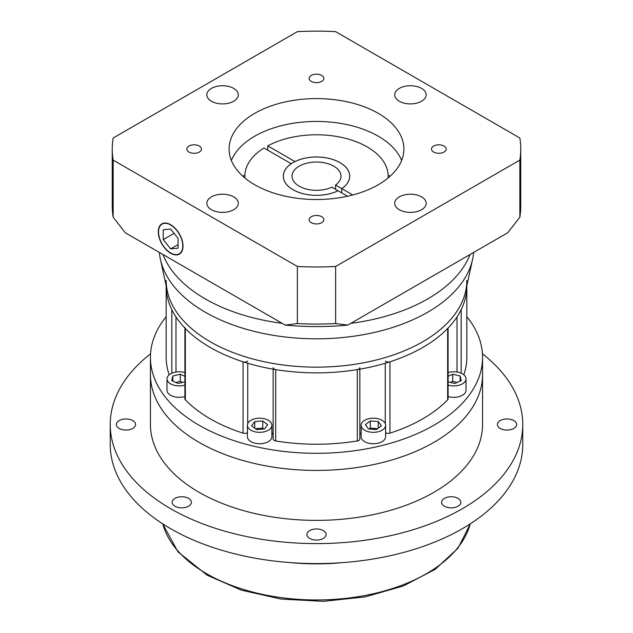 <?xml version="1.0" encoding="UTF-8"?>
<svg xmlns="http://www.w3.org/2000/svg" width="633" height="633" viewBox="0 0 633 633"><rect width="100%" height="100%" fill="white"/><g stroke="black" fill="none" stroke-linecap="round" stroke-linejoin="round"><path stroke-width="0.95" d="M472.59 259.308L465.651 291.18A150.33 86.792 180 0 1 365.241 362.464A150.33 86.792 180 0 1 210.203 341.733A150.33 86.792 180 0 1 167.349 291.18L160.41 259.308A157.316 90.828 0 0 0 205.258 312.204A157.316 90.828 0 0 0 367.504 333.9A157.316 90.828 0 0 0 472.59 259.308A157.316 90.828 0 0 0 473.626 252.44M470.026 254.521A157.316 90.828 180 0 1 350.848 323.321A157.316 90.828 180 0 0 470.026 254.521M282.152 323.321A157.316 90.828 180 0 1 205.258 298.911A157.316 90.828 180 0 1 162.974 254.521A157.316 90.828 180 0 0 205.258 298.911A157.316 90.828 180 0 0 282.152 323.321M159.374 252.44A157.316 90.828 0 0 0 160.41 259.308M321.691 216.7A7.343 4.241 0 0 0 313.691 215.782A7.343 4.241 0 0 0 309.157 219.698A7.343 4.241 0 0 0 311.309 222.697A7.343 4.241 0 0 0 319.309 223.615A7.343 4.241 0 0 0 323.843 219.698A7.343 4.241 0 0 0 321.691 216.7M199.332 146.057A7.343 4.241 0 0 0 191.332 145.139A7.343 4.241 0 0 0 186.798 149.056A7.343 4.241 0 0 0 188.951 152.055A7.343 4.241 0 0 0 196.95 152.972A7.343 4.241 0 0 0 201.484 149.056A7.343 4.241 0 0 0 199.332 146.057M321.691 75.414A7.343 4.241 0 0 0 313.691 74.496A7.343 4.241 0 0 0 309.157 78.413A7.343 4.241 0 0 0 311.309 81.412A7.343 4.241 0 0 0 319.309 82.33A7.343 4.241 0 0 0 323.843 78.413A7.343 4.241 0 0 0 321.691 75.414M444.05 146.057A7.343 4.241 0 0 0 436.05 145.139A7.343 4.241 0 0 0 431.516 149.056A7.343 4.241 0 0 0 433.668 152.055A7.343 4.241 0 0 0 441.668 152.972A7.343 4.241 0 0 0 446.202 149.056A7.343 4.241 0 0 0 444.05 146.057M170.649 252.955A17.131 9.891 -120 0 0 179.218 253.801A17.131 9.891 -120 0 0 181.845 240.081A17.131 9.891 -120 0 0 170.649 224.984A17.131 9.891 -120 0 0 162.088 224.137A17.131 9.891 -120 0 0 159.461 237.858A17.131 9.891 -120 0 0 170.649 252.955M170.649 224.699A17.479 10.088 -120 0 0 161.913 223.829A17.479 10.088 -120 0 0 159.231 237.834A17.479 10.088 -120 0 0 170.649 253.24A17.479 10.088 -120 0 0 179.392 254.11A17.479 10.088 -120 0 0 182.067 240.097A17.479 10.088 -120 0 0 170.649 224.699M421.562 196.863A15.73 9.084 0 0 0 404.416 194.901A15.73 9.084 0 0 0 394.707 203.288A15.73 9.084 0 0 0 399.312 209.713A15.73 9.084 0 0 0 416.459 211.683A15.73 9.084 0 0 0 426.167 203.288A15.73 9.084 0 0 0 421.562 196.863M233.688 196.863A15.73 9.084 0 0 0 216.541 194.901A15.73 9.084 0 0 0 206.833 203.288A15.73 9.084 0 0 0 211.438 209.713A15.73 9.084 0 0 0 228.584 211.683A15.73 9.084 0 0 0 238.293 203.288A15.73 9.084 0 0 0 233.688 196.863M233.688 88.398A15.73 9.084 0 0 0 216.541 86.428A15.73 9.084 0 0 0 206.833 94.823A15.73 9.084 0 0 0 211.438 101.24A15.73 9.084 0 0 0 228.584 103.211A15.73 9.084 0 0 0 238.293 94.823A15.73 9.084 0 0 0 233.688 88.398M421.562 88.398A15.73 9.084 0 0 0 404.416 86.428A15.73 9.084 0 0 0 394.707 94.823A15.73 9.084 0 0 0 399.312 101.24A15.73 9.084 0 0 0 416.459 103.211A15.73 9.084 0 0 0 426.167 94.823A15.73 9.084 0 0 0 421.562 88.398M291.235 163.757L291.235 163.725A33.209 19.172 0 0 0 283.291 176.172A33.209 19.172 0 0 0 293.016 189.734A33.209 19.172 0 0 0 338.054 190.755L347.525 196.23M352.763 194.964L341.765 188.618A33.209 19.172 0 0 0 349.709 176.172A33.209 19.172 0 0 0 339.984 162.61A33.209 19.172 0 0 0 294.946 161.581L294.946 161.613M388.1 177.992A71.664 41.374 0 0 0 388.164 176.172A71.664 41.374 0 0 0 367.18 146.911A71.664 41.374 0 0 0 267.712 145.859L267.712 150.148M390.181 176.196A113.616 65.595 0 0 0 388.148 175.214M244.852 175.214A113.616 65.595 0 0 0 242.819 176.196M378.297 113.37A87.401 50.458 0 0 0 283.054 102.435A87.401 50.458 0 0 0 229.099 149.056A87.401 50.458 0 0 0 254.703 184.733A87.401 50.458 0 0 0 349.946 195.676A87.401 50.458 0 0 0 403.901 149.056A87.401 50.458 0 0 0 378.297 113.37M231.369 160.473A87.401 50.458 180 0 1 292.47 123.38A87.401 50.458 180 0 1 378.297 136.206A87.401 50.458 180 0 1 401.631 160.473M291.235 163.725L264.001 148.003A71.664 41.374 0 0 0 244.836 176.172A71.664 41.374 0 0 0 244.9 177.992M125.279 232.754L285.246 325.109L297.368 323.55A204.253 117.92 0 0 0 335.632 323.55L347.754 325.109L427.742 278.931L507.721 232.754L519.851 217.19A204.253 117.92 0 0 0 520.753 206.144L520.753 149.056A204.253 117.92 0 0 0 519.851 138.01L335.632 31.65A204.253 117.92 0 0 0 297.368 31.65L113.149 138.01A204.253 117.92 0 0 0 112.247 149.056A204.253 117.92 0 0 0 113.149 160.102L113.149 217.19L125.279 232.754M347.754 325.109A193.761 111.867 180 0 1 285.246 325.109M113.149 160.102L297.368 266.461A204.253 117.92 0 0 0 335.632 266.461L519.851 160.102L519.851 217.19M519.851 160.102A204.253 117.92 0 0 0 520.753 149.056M335.632 266.461L335.632 323.55M297.368 266.461L297.368 323.55M112.247 149.056L112.247 206.144A204.253 117.92 0 0 0 113.149 217.19M294.946 161.581L267.712 145.859M341.765 192.899L341.765 188.618M170.649 229.083L163.235 229.739L163.235 239.63L170.649 248.856L178.063 248.191L178.063 238.309L170.649 229.083M178.063 244.575L170.649 248.856M174.091 233.363L163.235 239.63M273.147 434.594A13.981 8.071 0 0 0 271.874 432.774M247.732 361.087A3.497 2.018 180 0 1 243.048 361.791A150.33 86.792 180 0 1 210.203 347.438A150.33 86.792 180 0 1 185.342 328.48L185.342 399.834A150.33 86.792 0 0 0 210.203 418.801A150.33 86.792 0 0 0 243.048 433.154A3.497 2.018 180 0 0 247.408 432.711M364.703 430.258A12.233 7.066 0 0 0 378.043 431.793A12.233 7.066 0 0 0 385.592 425.265A12.233 7.066 0 0 0 382.008 420.265A12.233 7.066 0 0 0 368.675 418.737A12.233 7.066 0 0 0 361.126 425.265A12.233 7.066 0 0 0 364.703 430.258M361.126 425.265L361.126 436.683A12.233 7.066 0 0 0 364.703 441.676A12.233 7.066 0 0 0 378.043 443.211A12.233 7.066 0 0 0 385.592 436.683L385.592 425.265M448.101 385.101A12.233 7.066 0 0 0 466.007 378.843A12.233 7.066 0 0 0 462.422 373.842A12.233 7.066 0 0 0 448.101 372.576M448.101 396.519A12.233 7.066 0 0 0 466.007 390.26L466.007 378.843M184.899 372.576A12.233 7.066 0 0 0 166.993 378.843A12.233 7.066 0 0 0 170.578 383.835A12.233 7.066 0 0 0 184.899 385.101M166.993 378.843L166.993 390.26A12.233 7.066 0 0 0 170.578 395.253A12.233 7.066 0 0 0 184.899 396.519M250.992 430.258A12.233 7.066 0 0 0 264.325 431.793A12.233 7.066 0 0 0 271.874 425.265A12.233 7.066 0 0 0 268.297 420.265A12.233 7.066 0 0 0 254.957 418.737A12.233 7.066 0 0 0 247.408 425.265A12.233 7.066 0 0 0 250.992 430.258M247.408 425.265L247.408 436.683A12.233 7.066 0 0 0 250.992 441.676A12.233 7.066 0 0 0 264.325 443.211A12.233 7.066 0 0 0 271.874 436.683L271.874 425.265M166.17 316.698A166.06 95.876 0 0 0 150.44 357.431A166.06 95.876 0 0 0 199.078 425.226A166.06 95.876 0 0 0 380.045 446.004A166.06 95.876 0 0 0 482.56 357.431A166.06 95.876 0 0 0 466.83 316.698M482.56 357.431L482.56 374.554A166.06 95.876 180 0 1 380.045 463.134A166.06 95.876 180 0 1 199.078 442.348A166.06 95.876 180 0 1 150.44 374.554L150.44 424.506A166.06 95.876 180 0 0 199.078 492.3A166.06 95.876 180 0 0 380.045 513.086A166.06 95.876 180 0 0 482.56 424.506L482.56 374.554A166.06 95.876 180 0 1 380.045 463.134A166.06 95.876 180 0 1 199.078 442.348A166.06 95.876 180 0 1 150.44 374.554L150.44 357.431M256.555 429.57L264.554 428.96L267.648 424.656L262.735 420.953L254.727 421.562L251.633 425.874L256.555 429.57M184.899 376.263L180.286 374.214L172.825 376.002L171.772 380.623L178.174 383.463L184.899 381.857M448.101 381.857L454.826 383.463L461.228 380.623L460.175 376.002L452.714 374.214L448.101 376.263M376.445 429.57L381.367 425.874L378.273 421.562L370.265 420.953L365.352 424.656L368.446 428.96L376.445 429.57M359.853 369.174L359.853 439.017A3.497 2.018 180 0 1 357.305 440.964A150.33 86.792 0 0 1 275.695 440.964A3.497 2.018 180 0 1 273.147 439.017L273.147 369.174M359.853 367.654A3.497 2.018 180 0 1 357.305 369.601A150.33 86.792 180 0 1 275.695 369.601A3.497 2.018 180 0 1 273.147 367.654M389.952 433.154A150.33 86.792 0 0 0 447.658 399.834L447.658 328.48A150.33 86.792 180 0 1 389.952 361.791L389.952 433.154A3.497 2.018 180 0 1 385.592 432.711M389.952 361.791A3.497 2.018 180 0 1 385.268 361.087M448.101 328.013L448.101 398.853A3.497 2.018 180 0 1 447.658 399.834M171.82 373.217L171.82 309.624A150.33 86.792 180 0 1 166.17 286.069A150.33 86.792 0 0 0 210.203 347.438A150.33 86.792 0 0 0 374.024 366.254A150.33 86.792 0 0 0 466.83 286.069A150.33 86.792 180 0 1 461.18 309.624L461.18 373.217M463.791 374.783A150.33 86.792 0 0 0 466.83 357.431L466.83 285.792M166.17 285.792L166.17 357.431A150.33 86.792 0 0 0 169.209 374.783M185.342 399.834A3.497 2.018 180 0 1 184.899 398.853L184.899 328.013M185.342 328.48A3.497 2.018 180 0 1 184.899 327.49M361.126 432.774A13.981 8.071 0 0 0 359.853 434.594M377.664 428.652L370.265 428.09L369.055 429.008M370.265 428.09L370.265 420.953M378.273 428.193L378.273 421.562M460.175 381.09L460.175 376.002M457.168 382.419L452.714 381.351L450.364 382.395M452.714 381.351L452.714 374.214M172.825 381.09L172.825 376.002M182.636 382.395L180.286 381.351L175.832 382.419M180.286 381.351L180.286 374.214M254.727 428.193L254.727 421.562M263.945 429.008L262.735 428.09L255.336 428.652M262.735 428.09L262.735 420.953M166.17 280.356A150.33 86.792 0 0 0 210.203 341.733A150.33 86.792 0 0 0 374.024 360.541A150.33 86.792 0 0 0 466.83 280.356M299.195 186.165A24.473 14.132 180 0 1 292.027 176.172A24.473 14.132 180 0 1 307.132 163.116A24.473 14.132 180 0 1 333.805 166.178A24.473 14.132 180 0 1 340.973 176.172A24.473 14.132 180 0 1 335.561 185.034L341.741 188.602A33.177 19.156 0 0 0 349.677 176.172A33.177 19.156 0 0 0 339.961 162.626A33.177 19.156 0 0 0 303.8 158.472A33.177 19.156 0 0 0 283.323 176.172A33.177 19.156 0 0 0 293.039 189.718A33.177 19.156 0 0 0 338.03 190.747L331.85 187.178A24.473 14.132 180 0 1 299.195 186.165M341.741 192.883L341.741 188.602M335.561 189.314L335.561 185.034M323.297 530.589A9.614 5.547 0 0 0 312.821 529.386A9.614 5.547 0 0 0 306.886 534.513A9.614 5.547 0 0 0 309.703 538.438A9.614 5.547 0 0 0 320.179 539.64A9.614 5.547 0 0 0 326.114 534.513A9.614 5.547 0 0 0 323.297 530.589M188.571 498.369A9.614 5.547 0 0 0 178.095 497.166A9.614 5.547 0 0 0 172.16 502.293A9.614 5.547 0 0 0 174.977 506.218A9.614 5.547 0 0 0 185.453 507.421A9.614 5.547 0 0 0 191.388 502.293A9.614 5.547 0 0 0 188.571 498.369M132.772 420.581A9.614 5.547 0 0 0 122.288 419.378A9.614 5.547 0 0 0 116.353 424.506A9.614 5.547 0 0 0 119.17 428.43A9.614 5.547 0 0 0 129.646 429.641A9.614 5.547 0 0 0 135.581 424.506A9.614 5.547 0 0 0 132.772 420.581M513.83 420.581A9.614 5.547 0 0 0 503.354 419.378A9.614 5.547 0 0 0 497.419 424.506A9.614 5.547 0 0 0 500.228 428.43A9.614 5.547 0 0 0 510.712 429.641A9.614 5.547 0 0 0 516.647 424.506A9.614 5.547 0 0 0 513.83 420.581M458.023 498.369A9.614 5.547 0 0 0 447.547 497.166A9.614 5.547 0 0 0 441.612 502.293A9.614 5.547 0 0 0 444.429 506.218A9.614 5.547 0 0 0 454.905 507.421A9.614 5.547 0 0 0 460.84 502.293A9.614 5.547 0 0 0 458.023 498.369M341.986 562.666A157.316 90.828 180 0 1 291.014 562.666M482.441 353.776A206.263 119.083 180 0 1 522.763 424.506A206.263 119.083 180 0 1 395.435 534.529A206.263 119.083 180 0 1 170.649 508.718A206.263 119.083 180 0 1 110.237 424.506A206.263 119.083 180 0 1 150.559 353.776M522.763 424.506L522.763 444.493A206.263 119.083 180 0 1 395.435 554.508A206.263 119.083 180 0 1 170.649 528.697A206.263 119.083 180 0 1 110.237 444.493L110.237 424.506M385.268 363.247L385.268 423.643M357.305 369.601L357.305 440.964M457.01 316.919L457.01 372.03M175.99 316.919L175.99 372.03M275.695 369.601L275.695 440.964M243.048 361.791L243.048 433.154M247.732 363.247L247.732 423.643M162.76 523.879A155.568 89.815 0 0 0 206.493 573.656A155.568 89.815 0 0 0 364.837 595.518A155.568 89.815 0 0 0 470.24 523.879M180.959 252.796L179.218 253.801M244.836 176.172L244.836 177.936M388.164 176.172L388.164 177.936M163.828 223.132L162.088 224.137M349.677 177.05L349.677 176.172M283.323 177.05L283.323 176.172M470.335 523.815L458.063 548.162L435.156 569.336L403.427 585.944L365.233 596.872L323.392 601.35L281.028 599.047L241.323 590.138L207.22 575.255L177.96 551.834L162.665 523.815"/></g></svg>
